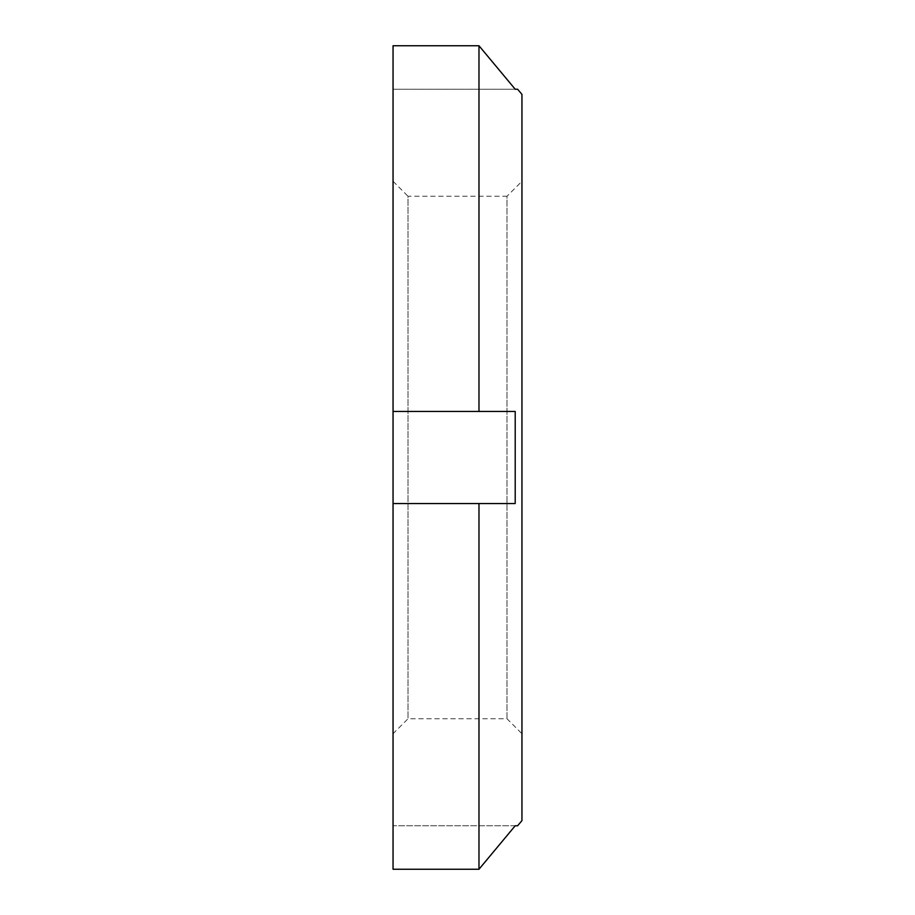 <?xml version="1.0" encoding="UTF-8"?>
<svg xmlns="http://www.w3.org/2000/svg" width="915" height="915" viewBox="0 0 915 915"><rect width="100%" height="100%" fill="white"/><g stroke="black" fill="none" stroke-linecap="round" stroke-linejoin="round"><path stroke-width="0.69" stroke-dasharray="4.58 3.43" d="M515.202 825.776L393.05 825.776L393.05 869.25L393.05 825.776L515.202 825.776L478.98 869.25L478.98 503.536L515.202 503.536L515.202 411.464L478.98 411.464L478.98 45.75L515.202 89.224L393.05 89.224L393.05 45.75L393.05 89.224L515.202 89.224M521.95 820.606L521.95 94.394M507.001 718.755L507.001 196.245L521.95 181.284L521.95 733.716L507.001 718.755L407.999 718.755L407.999 196.245L507.001 196.245L507.001 718.755M393.05 733.716L393.05 181.284L407.999 196.245L407.999 718.755L393.05 733.716L393.05 181.284M478.98 411.464L393.05 411.464L515.202 411.464L393.05 411.464L393.05 45.75M393.05 411.464L393.05 503.536L478.98 503.536M478.98 869.25L393.05 869.25L393.05 503.536M521.95 733.716L521.95 181.284"/><path stroke-width="1.37" d="M517.615 825.776L515.202 825.776L517.615 825.776L521.95 820.606L521.95 94.394L517.615 89.224L515.202 89.224L517.615 89.224M478.98 411.464L515.202 411.464L515.202 503.536L393.05 503.536L393.05 411.464L478.98 411.464L478.98 45.75L393.05 45.75L393.05 411.464M393.05 503.536L393.05 869.25L478.98 869.25L515.202 825.776M393.05 45.75L478.98 45.75L515.202 89.224M478.98 503.536L478.98 869.25"/></g></svg>
